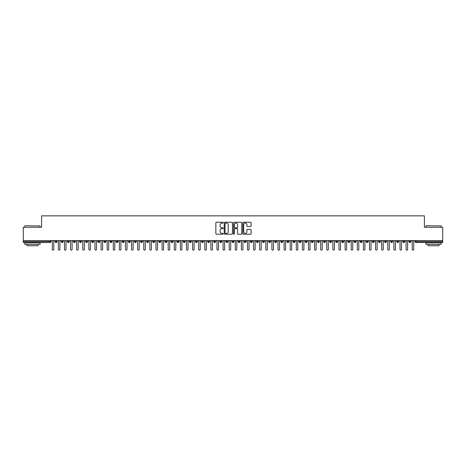 <?xml version="1.0" encoding="UTF-8"?>
<svg xmlns="http://www.w3.org/2000/svg" width="466" height="466" viewBox="0 0 466 466"><rect width="100%" height="100%" fill="white"/><g stroke="black" fill="none" stroke-linecap="round" stroke-linejoin="round"><path stroke-width="0.7" d="M223.237 222.672A0.419 0.419 0 0 0 222.818 222.253L216.457 222.253A0.6 0.6 0 0 0 215.857 222.853L215.857 233.629A0.6 0.6 0 0 0 216.457 234.229L222.818 234.229A0.419 0.419 0 0 0 223.237 233.81A0.419 0.419 0 0 0 222.818 233.39L221.997 233.39A1.916 1.916 0 0 1 220.08 231.474L220.08 230.577A1.916 1.916 0 0 1 221.997 228.66L222.818 228.66A0.419 0.419 0 0 0 223.237 228.241A0.419 0.419 0 0 0 222.818 227.822L221.997 227.822A1.916 1.916 0 0 1 220.08 225.905L220.08 225.008A1.916 1.916 0 0 1 221.997 223.092L222.818 223.092A0.419 0.419 0 0 0 223.237 222.672M250.498 226.476A0.6 0.6 0 0 0 251.098 225.876L251.098 222.853A0.6 0.6 0 0 0 250.498 222.253L243.433 222.253A0.6 0.6 0 0 0 242.833 222.853L242.833 233.629A0.6 0.6 0 0 0 243.433 234.229L250.498 234.229A0.6 0.6 0 0 0 251.098 233.629L251.098 229.977A0.6 0.6 0 0 0 250.498 229.377L247.475 229.377A0.6 0.6 0 0 0 246.875 229.977L246.875 231.788A1.602 1.602 0 0 1 245.273 233.39A1.602 1.602 0 0 1 243.671 231.788L243.671 224.694A1.602 1.602 0 0 1 245.273 223.092A1.602 1.602 0 0 1 246.875 224.694L246.875 225.876A0.6 0.6 0 0 0 247.475 226.476L250.498 226.476M23.3 240.625L442.7 240.625L442.7 227.268L424.398 227.268L424.398 215.857L41.602 215.857L41.602 227.268L23.3 227.268L23.3 241.604L49.973 241.604L49.973 240.625M232.476 222.853A0.6 0.6 0 0 0 231.876 222.253L224.81 222.253A0.6 0.6 0 0 0 224.21 222.853L224.21 233.629A0.6 0.6 0 0 0 224.81 234.229L231.876 234.229A0.6 0.6 0 0 0 232.476 233.629L232.476 222.853M234.124 222.253L241.19 222.253A0.6 0.6 0 0 1 241.79 222.853L241.79 233.629A0.6 0.6 0 0 1 241.19 234.229L238.167 234.229A0.6 0.6 0 0 1 237.567 233.629L237.567 229.26A0.6 0.6 0 0 0 236.967 228.66L234.963 228.66A0.6 0.6 0 0 0 234.363 229.26L234.363 233.81A0.419 0.419 0 0 1 233.944 234.229A0.419 0.419 0 0 1 233.524 233.81L233.524 222.853A0.6 0.6 0 0 1 234.124 222.253M50.887 241.604L49.973 241.604L49.973 242.518A0.915 0.915 0 0 0 50.887 241.604L50.887 240.625L50.887 241.604A0.915 0.915 0 0 1 49.973 242.518L23.3 242.518L23.3 241.604M442.7 240.625L442.7 242.518L416.027 242.518A0.915 0.915 0 0 1 415.113 241.604L415.113 240.625M56.106 240.625L56.106 242.518A0.915 0.915 0 0 1 55.192 241.604L55.192 240.625M56.992 240.625L56.992 241.604A0.915 0.915 0 0 1 56.106 242.518A0.915 0.915 0 0 0 56.992 241.604L55.192 241.604A0.915 0.915 0 0 0 56.106 242.518M62.205 240.625L62.205 242.518A0.915 0.915 0 0 1 61.291 241.604L61.291 240.625L61.291 241.604A0.915 0.915 0 0 0 62.205 242.518A0.915 0.915 0 0 0 63.091 241.604L63.091 240.625M68.304 240.625L68.304 242.518A0.915 0.915 0 0 1 67.389 241.604L67.389 240.625L67.389 241.604A0.915 0.915 0 0 0 68.304 242.518A0.915 0.915 0 0 0 69.189 241.604L69.189 240.625M74.409 240.625L74.409 242.518A0.915 0.915 0 0 1 73.488 241.604L73.488 240.625L73.488 241.604A0.915 0.915 0 0 0 74.409 242.518A0.915 0.915 0 0 0 75.288 241.604L75.288 240.625M80.507 240.625L80.507 242.518A0.915 0.915 0 0 1 79.593 241.604L79.593 240.625L79.593 241.604A0.915 0.915 0 0 0 80.507 242.518A0.915 0.915 0 0 0 81.393 241.604L81.393 240.625M86.606 240.625L86.606 242.518A0.915 0.915 0 0 1 85.692 241.604L85.692 240.625L85.692 241.604A0.915 0.915 0 0 0 86.606 242.518A0.915 0.915 0 0 0 87.492 241.604L87.492 240.625M92.705 240.625L92.705 242.518A0.915 0.915 0 0 1 91.79 241.604L91.79 240.625L91.79 241.604A0.915 0.915 0 0 0 92.705 242.518A0.915 0.915 0 0 0 93.59 241.604L93.59 240.625M98.809 240.625L98.809 242.518A0.915 0.915 0 0 1 97.895 241.604L97.895 240.625L97.895 241.604A0.915 0.915 0 0 0 98.809 242.518A0.915 0.915 0 0 0 99.689 241.604L99.689 240.625M104.908 240.625L104.908 242.518A0.915 0.915 0 0 1 103.994 241.604L103.994 240.625L103.994 241.604A0.915 0.915 0 0 0 104.908 242.518A0.915 0.915 0 0 0 105.794 241.604L105.794 240.625M111.007 240.625L111.007 242.518A0.915 0.915 0 0 1 110.093 241.604L110.093 240.625L110.093 241.604A0.915 0.915 0 0 0 111.007 242.518A0.915 0.915 0 0 0 111.892 241.604L111.892 240.625M117.106 240.625L117.106 242.518A0.915 0.915 0 0 1 116.191 241.604L116.191 240.625L116.191 241.604A0.915 0.915 0 0 0 117.106 242.518A0.915 0.915 0 0 0 117.991 241.604L117.991 240.625M123.21 240.625L123.21 242.518A0.915 0.915 0 0 1 122.296 241.604L122.296 240.625L122.296 241.604A0.915 0.915 0 0 0 123.21 242.518A0.915 0.915 0 0 0 124.096 241.604L124.096 240.625M129.309 240.625L129.309 242.518A0.915 0.915 0 0 1 128.395 241.604A0.915 0.915 0 0 0 129.309 242.518A0.915 0.915 0 0 1 128.395 241.604L128.395 240.625M130.195 240.625L130.195 241.604A0.915 0.915 0 0 1 129.309 242.518A0.915 0.915 0 0 0 130.195 241.604L128.395 241.604M135.408 242.518A0.915 0.915 0 0 1 134.493 241.604L134.493 240.625L134.493 241.604A0.915 0.915 0 0 0 135.408 242.518A0.915 0.915 0 0 0 136.293 241.604L136.293 240.625L136.293 241.604A0.915 0.915 0 0 1 135.408 242.518L135.408 241.604L136.293 241.604M141.513 240.625L141.513 242.518A0.915 0.915 0 0 1 140.592 241.604L140.592 240.625L140.592 241.604A0.915 0.915 0 0 0 141.513 242.518A0.915 0.915 0 0 0 142.392 241.604L142.392 240.625M147.611 240.625L147.611 242.518A0.915 0.915 0 0 1 146.697 241.604L146.697 240.625L146.697 241.604A0.915 0.915 0 0 0 147.611 242.518A0.915 0.915 0 0 0 148.497 241.604L148.497 240.625M153.71 240.625L153.71 241.604L152.796 241.604L152.796 240.625L152.796 241.604A0.915 0.915 0 0 0 153.71 242.518A0.915 0.915 0 0 0 154.595 241.604L154.595 240.625L154.595 241.604A0.915 0.915 0 0 1 153.71 242.518A0.915 0.915 0 0 1 152.796 241.604A0.915 0.915 0 0 0 153.71 242.518L153.71 241.604L154.595 241.604M159.809 240.625L159.809 242.518A0.915 0.915 0 0 1 158.894 241.604L158.894 240.625L158.894 241.604A0.915 0.915 0 0 0 159.809 242.518A0.915 0.915 0 0 0 160.694 241.604L160.694 240.625M165.913 240.625L165.913 242.518A0.915 0.915 0 0 1 164.999 241.604L164.999 240.625L164.999 241.604A0.915 0.915 0 0 0 165.913 242.518A0.915 0.915 0 0 0 166.793 241.604L166.793 240.625M172.012 240.625L172.012 242.518A0.915 0.915 0 0 1 171.098 241.604L171.098 240.625L171.098 241.604A0.915 0.915 0 0 0 172.012 242.518A0.915 0.915 0 0 0 172.898 241.604L172.898 240.625M178.111 240.625L178.111 242.518A0.915 0.915 0 0 1 177.196 241.604L177.196 240.625M178.996 240.625L178.996 241.604A0.915 0.915 0 0 1 178.111 242.518A0.915 0.915 0 0 0 178.996 241.604L177.196 241.604A0.915 0.915 0 0 0 178.111 242.518M184.21 240.625L184.21 242.518A0.915 0.915 0 0 1 183.295 241.604L183.295 240.625L183.295 241.604A0.915 0.915 0 0 0 184.21 242.518A0.915 0.915 0 0 0 185.095 241.604L185.095 240.625M190.314 240.625L190.314 242.518A0.915 0.915 0 0 1 189.4 241.604L189.4 240.625M191.2 240.625L191.2 241.604A0.915 0.915 0 0 1 190.314 242.518A0.915 0.915 0 0 0 191.2 241.604L189.4 241.604A0.915 0.915 0 0 0 190.314 242.518M196.413 240.625L196.413 242.518A0.915 0.915 0 0 1 195.499 241.604L195.499 240.625M197.299 240.625L197.299 241.604A0.915 0.915 0 0 1 196.413 242.518A0.915 0.915 0 0 0 197.299 241.604L195.499 241.604A0.915 0.915 0 0 0 196.413 242.518M202.512 240.625L202.512 242.518A0.915 0.915 0 0 1 201.597 241.604A0.915 0.915 0 0 0 202.512 242.518A0.915 0.915 0 0 1 201.597 241.604L201.597 240.625M203.397 240.625L203.397 241.604L203.397 240.625M208.617 240.625L208.617 242.518A0.915 0.915 0 0 1 207.696 241.604L207.696 240.625M209.496 240.625L209.496 241.604A0.915 0.915 0 0 1 208.617 242.518A0.915 0.915 0 0 0 209.496 241.604L207.696 241.604A0.915 0.915 0 0 0 208.617 242.518M214.715 240.625L214.715 242.518A0.915 0.915 0 0 1 213.801 241.604L213.801 240.625M215.601 240.625L215.601 241.604A0.915 0.915 0 0 1 214.715 242.518A0.915 0.915 0 0 0 215.601 241.604L213.801 241.604A0.915 0.915 0 0 0 214.715 242.518M220.814 240.625L220.814 242.518A0.915 0.915 0 0 1 219.9 241.604L219.9 240.625M221.7 240.625L221.7 241.604A0.915 0.915 0 0 1 220.814 242.518A0.915 0.915 0 0 0 221.7 241.604L219.9 241.604A0.915 0.915 0 0 0 220.814 242.518M226.913 240.625L226.913 242.518A0.915 0.915 0 0 1 225.998 241.604L225.998 240.625M227.798 240.625L227.798 241.604A0.915 0.915 0 0 1 226.913 242.518A0.915 0.915 0 0 0 227.798 241.604L225.998 241.604A0.915 0.915 0 0 0 226.913 242.518M233.017 240.625L233.017 242.518A0.915 0.915 0 0 1 232.103 241.604L232.103 240.625M233.897 240.625L233.897 241.604L233.897 240.625M239.116 240.625L239.116 242.518A0.915 0.915 0 0 1 238.202 241.604L238.202 240.625M240.002 240.625L240.002 241.604A0.915 0.915 0 0 1 239.116 242.518A0.915 0.915 0 0 0 240.002 241.604L238.202 241.604A0.915 0.915 0 0 0 239.116 242.518M245.215 240.625L245.215 242.518A0.915 0.915 0 0 1 244.3 241.604L244.3 240.625L244.3 241.604A0.915 0.915 0 0 0 245.215 242.518A0.915 0.915 0 0 0 246.1 241.604L246.1 240.625M251.314 240.625L251.314 242.518A0.915 0.915 0 0 1 250.399 241.604L250.399 240.625M252.199 240.625L252.199 241.604L252.199 240.625M257.418 240.625L257.418 242.518A0.915 0.915 0 0 1 256.504 241.604A0.915 0.915 0 0 0 257.418 242.518A0.915 0.915 0 0 1 256.504 241.604L256.504 240.625M258.304 240.625L258.304 241.604L258.304 240.625M263.517 240.625L263.517 242.518A0.915 0.915 0 0 1 262.603 241.604L262.603 240.625L262.603 241.604A0.915 0.915 0 0 0 263.517 242.518A0.915 0.915 0 0 0 264.403 241.604L264.403 240.625M269.616 240.625L269.616 242.518A0.915 0.915 0 0 1 268.701 241.604A0.915 0.915 0 0 0 269.616 242.518A0.915 0.915 0 0 1 268.701 241.604L268.701 240.625M270.501 240.625L270.501 241.604A0.915 0.915 0 0 1 269.616 242.518A0.915 0.915 0 0 0 270.501 241.604L268.701 241.604M275.721 240.625L275.721 242.518A0.915 0.915 0 0 1 274.8 241.604L274.8 240.625L274.8 241.604A0.915 0.915 0 0 0 275.721 242.518A0.915 0.915 0 0 0 276.6 241.604L276.6 240.625M281.819 240.625L281.819 242.518A0.915 0.915 0 0 1 280.905 241.604L280.905 240.625M282.705 240.625L282.705 241.604L282.705 240.625M287.918 240.625L287.918 242.518A0.915 0.915 0 0 1 287.004 241.604A0.915 0.915 0 0 0 287.918 242.518A0.915 0.915 0 0 1 287.004 241.604L287.004 240.625M288.804 240.625L288.804 241.604L288.804 240.625M294.017 240.625L294.017 242.518A0.915 0.915 0 0 1 293.102 241.604L293.102 240.625M294.902 240.625L294.902 241.604L294.902 240.625M300.121 240.625L300.121 242.518A0.915 0.915 0 0 1 299.207 241.604L299.207 240.625M301.001 240.625L301.001 241.604A0.915 0.915 0 0 1 300.121 242.518A0.915 0.915 0 0 0 301.001 241.604L299.207 241.604A0.915 0.915 0 0 0 300.121 242.518M306.22 240.625L306.22 242.518A0.915 0.915 0 0 1 305.306 241.604A0.915 0.915 0 0 0 306.22 242.518A0.915 0.915 0 0 1 305.306 241.604L305.306 240.625M307.106 240.625L307.106 241.604A0.915 0.915 0 0 1 306.22 242.518A0.915 0.915 0 0 0 307.106 241.604L305.306 241.604M312.319 240.625L312.319 242.518A0.915 0.915 0 0 1 311.405 241.604A0.915 0.915 0 0 0 312.319 242.518A0.915 0.915 0 0 1 311.405 241.604L311.405 240.625M313.204 240.625L313.204 241.604L313.204 240.625M318.418 240.625L318.418 242.518A0.915 0.915 0 0 1 317.503 241.604L317.503 240.625L317.503 241.604A0.915 0.915 0 0 0 318.418 242.518A0.915 0.915 0 0 0 319.303 241.604L319.303 240.625M324.522 240.625L324.522 242.518A0.915 0.915 0 0 1 323.608 241.604A0.915 0.915 0 0 0 324.522 242.518A0.915 0.915 0 0 1 323.608 241.604L323.608 240.625M325.408 240.625L325.408 241.604A0.915 0.915 0 0 1 324.522 242.518A0.915 0.915 0 0 0 325.408 241.604L323.608 241.604M330.621 240.625L330.621 242.518A0.915 0.915 0 0 1 329.707 241.604A0.915 0.915 0 0 0 330.621 242.518A0.915 0.915 0 0 1 329.707 241.604L329.707 240.625M331.507 240.625L331.507 241.604L331.507 240.625M336.72 240.625L336.72 242.518A0.915 0.915 0 0 1 335.805 241.604L335.805 240.625M337.605 240.625L337.605 241.604L337.605 240.625M342.825 240.625L342.825 242.518A0.915 0.915 0 0 1 341.904 241.604A0.915 0.915 0 0 0 342.825 242.518A0.915 0.915 0 0 1 341.904 241.604L341.904 240.625M343.704 240.625L343.704 241.604L343.704 240.625M348.923 240.625L348.923 242.518A0.915 0.915 0 0 1 348.009 241.604A0.915 0.915 0 0 0 348.923 242.518A0.915 0.915 0 0 1 348.009 241.604L348.009 240.625M349.809 240.625L349.809 241.604L349.809 240.625M355.022 240.625L355.022 242.518A0.915 0.915 0 0 1 354.108 241.604A0.915 0.915 0 0 0 355.022 242.518A0.915 0.915 0 0 1 354.108 241.604L354.108 240.625M355.908 240.625L355.908 241.604A0.915 0.915 0 0 1 355.022 242.518A0.915 0.915 0 0 0 355.908 241.604L354.108 241.604M361.121 240.625L361.121 242.518A0.915 0.915 0 0 1 360.206 241.604L360.206 240.625M362.006 240.625L362.006 241.604L362.006 240.625M367.225 240.625L367.225 242.518A0.915 0.915 0 0 1 366.311 241.604A0.915 0.915 0 0 0 367.225 242.518A0.915 0.915 0 0 1 366.311 241.604L366.311 240.625M368.105 240.625L368.105 241.604L368.105 240.625M373.324 240.625L373.324 242.518A0.915 0.915 0 0 1 372.41 241.604A0.915 0.915 0 0 0 373.324 242.518A0.915 0.915 0 0 1 372.41 241.604L372.41 240.625M374.21 240.625L374.21 241.604L374.21 240.625M379.423 240.625L379.423 242.518A0.915 0.915 0 0 1 378.508 241.604A0.915 0.915 0 0 0 379.423 242.518A0.915 0.915 0 0 1 378.508 241.604L378.508 240.625M380.308 240.625L380.308 241.604L380.308 240.625M385.522 240.625L385.522 242.518A0.915 0.915 0 0 1 384.607 241.604A0.915 0.915 0 0 0 385.522 242.518A0.915 0.915 0 0 1 384.607 241.604L384.607 240.625M386.407 240.625L386.407 241.604L386.407 240.625M391.626 240.625L391.626 242.518A0.915 0.915 0 0 1 390.712 241.604L390.712 240.625M392.512 240.625L392.512 241.604L392.512 240.625M397.725 240.625L397.725 242.518A0.915 0.915 0 0 1 396.811 241.604A0.915 0.915 0 0 0 397.725 242.518A0.915 0.915 0 0 1 396.811 241.604L396.811 240.625M398.611 240.625L398.611 241.604A0.915 0.915 0 0 1 397.725 242.518A0.915 0.915 0 0 0 398.611 241.604L396.811 241.604M403.824 240.625L403.824 242.518A0.915 0.915 0 0 1 402.909 241.604L402.909 240.625M404.709 240.625L404.709 241.604L404.709 240.625M409.929 242.518A0.915 0.915 0 0 1 409.008 241.604L409.008 240.625L409.008 241.604A0.915 0.915 0 0 0 409.929 242.518A0.915 0.915 0 0 0 410.808 241.604L410.808 240.625L410.808 241.604A0.915 0.915 0 0 1 409.929 242.518L409.929 241.604L410.808 241.604M135.408 240.625L135.408 241.604L134.493 241.604M202.512 242.518A0.915 0.915 0 0 0 203.397 241.604A0.915 0.915 0 0 1 202.512 242.518M233.017 242.518A0.915 0.915 0 0 0 233.897 241.604A0.915 0.915 0 0 1 233.017 242.518A0.915 0.915 0 0 1 232.103 241.604L233.897 241.604M251.314 242.518A0.915 0.915 0 0 0 252.199 241.604A0.915 0.915 0 0 1 251.314 242.518A0.915 0.915 0 0 1 250.399 241.604L252.199 241.604M257.418 242.518A0.915 0.915 0 0 0 258.304 241.604A0.915 0.915 0 0 1 257.418 242.518M281.819 242.518A0.915 0.915 0 0 0 282.705 241.604A0.915 0.915 0 0 1 281.819 242.518A0.915 0.915 0 0 1 280.905 241.604L282.705 241.604M287.918 242.518A0.915 0.915 0 0 0 288.804 241.604A0.915 0.915 0 0 1 287.918 242.518M294.017 242.518A0.915 0.915 0 0 0 294.902 241.604A0.915 0.915 0 0 1 294.017 242.518A0.915 0.915 0 0 1 293.102 241.604L294.902 241.604M312.319 242.518A0.915 0.915 0 0 0 313.204 241.604A0.915 0.915 0 0 1 312.319 242.518M330.621 242.518A0.915 0.915 0 0 0 331.507 241.604A0.915 0.915 0 0 1 330.621 242.518M336.72 242.518A0.915 0.915 0 0 0 337.605 241.604A0.915 0.915 0 0 1 336.72 242.518A0.915 0.915 0 0 1 335.805 241.604L337.605 241.604M342.825 242.518A0.915 0.915 0 0 0 343.704 241.604A0.915 0.915 0 0 1 342.825 242.518M348.923 242.518A0.915 0.915 0 0 0 349.809 241.604A0.915 0.915 0 0 1 348.923 242.518M361.121 242.518A0.915 0.915 0 0 0 362.006 241.604A0.915 0.915 0 0 1 361.121 242.518A0.915 0.915 0 0 1 360.206 241.604L362.006 241.604M367.225 242.518A0.915 0.915 0 0 0 368.105 241.604A0.915 0.915 0 0 1 367.225 242.518M373.324 242.518A0.915 0.915 0 0 0 374.21 241.604A0.915 0.915 0 0 1 373.324 242.518M379.423 242.518A0.915 0.915 0 0 0 380.308 241.604A0.915 0.915 0 0 1 379.423 242.518M385.522 242.518A0.915 0.915 0 0 0 386.407 241.604A0.915 0.915 0 0 1 385.522 242.518M391.626 242.518A0.915 0.915 0 0 0 392.512 241.604A0.915 0.915 0 0 1 391.626 242.518A0.915 0.915 0 0 1 390.712 241.604L392.512 241.604M409.929 240.625L409.929 241.604L409.008 241.604M403.824 242.518A0.915 0.915 0 0 0 404.709 241.604A0.915 0.915 0 0 1 403.824 242.518A0.915 0.915 0 0 1 402.909 241.604L404.709 241.604M416.027 242.518A0.915 0.915 0 0 1 415.113 241.604A0.915 0.915 0 0 0 416.027 242.518L416.027 241.604L442.7 241.604M225.468 223.092A0.419 0.419 0 0 0 225.049 223.511L225.049 232.971A0.419 0.419 0 0 0 225.468 233.39L226.336 233.39A1.916 1.916 0 0 0 228.253 231.474L228.253 225.008A1.916 1.916 0 0 0 226.336 223.092L225.468 223.092M237.567 224.723A1.602 1.602 0 0 0 235.965 223.121A1.602 1.602 0 0 0 234.363 224.723L234.363 227.222A0.6 0.6 0 0 0 234.963 227.822L236.967 227.822A0.6 0.6 0 0 0 237.567 227.222L237.567 224.723M52.279 249.38L52.279 241.388L52.279 249.38A0.763 0.763 0 0 0 53.037 250.143A0.763 0.763 0 0 0 53.8 249.38L53.8 241.388L53.8 249.38M54.563 240.625L53.8 241.388M52.279 241.388L51.516 240.625M58.378 249.38L58.378 241.388L58.378 249.38A0.763 0.763 0 0 0 59.141 250.143A0.763 0.763 0 0 0 59.904 249.38L59.904 241.388L59.904 249.38M64.477 249.38L64.477 241.388L64.477 249.38A0.763 0.763 0 0 0 65.24 250.143A0.763 0.763 0 0 0 66.003 249.38L66.003 241.388L66.003 249.38M70.576 249.38L70.576 241.388L70.576 249.38A0.763 0.763 0 0 0 71.339 250.143A0.763 0.763 0 0 0 72.102 249.38L72.102 241.388L72.102 249.38M76.68 249.38L76.68 241.388L76.68 249.38A0.763 0.763 0 0 0 77.443 250.143A0.763 0.763 0 0 0 78.201 249.38L78.201 241.388L78.201 249.38M60.667 240.625L59.904 241.388M58.378 241.388L57.615 240.625M66.766 240.625L66.003 241.388M64.477 241.388L63.714 240.625M72.865 240.625L72.102 241.388M70.576 241.388L69.813 240.625M78.964 240.625L78.201 241.388M76.68 241.388L75.917 240.625M25.007 225.742L40.076 225.923L25.007 225.742M32.451 244.347L24.826 244.347L24.826 242.821L40.076 242.821L40.076 244.347L32.451 244.347M37.938 244.347L37.938 245.751L26.958 245.751L26.958 244.347M426.105 225.742L441.174 225.923L426.105 225.742M433.549 244.347L425.924 244.347L425.924 242.821L441.174 242.821L441.174 244.347L433.549 244.347M439.042 244.347L439.042 245.751L428.062 245.751L428.062 244.347M82.779 249.38L82.779 241.388L82.779 249.38A0.763 0.763 0 0 0 83.542 250.143A0.763 0.763 0 0 0 84.305 249.38L84.305 241.388L84.305 249.38M85.068 240.625L84.305 241.388M82.779 241.388L82.016 240.625M88.878 249.38L88.878 241.388L88.878 249.38A0.763 0.763 0 0 0 89.641 250.143A0.763 0.763 0 0 0 90.404 249.38L90.404 241.388L90.404 249.38M94.977 249.38L94.977 241.388L94.977 249.38A0.763 0.763 0 0 0 95.74 250.143A0.763 0.763 0 0 0 96.503 249.38L96.503 241.388L96.503 249.38M101.081 249.38L101.081 241.388L101.081 249.38A0.763 0.763 0 0 0 101.844 250.143A0.763 0.763 0 0 0 102.607 249.38L102.607 241.388L102.607 249.38M107.18 249.38L107.18 241.388L107.18 249.38A0.763 0.763 0 0 0 107.943 250.143A0.763 0.763 0 0 0 108.706 249.38L108.706 241.388L108.706 249.38M91.167 240.625L90.404 241.388M88.878 241.388L88.115 240.625M97.266 240.625L96.503 241.388M94.977 241.388L94.219 240.625M103.365 240.625L102.607 241.388M101.081 241.388L100.318 240.625M109.469 240.625L108.706 241.388M107.18 241.388L106.417 240.625M113.279 249.38L113.279 241.388L113.279 249.38A0.763 0.763 0 0 0 114.042 250.143A0.763 0.763 0 0 0 114.805 249.38L114.805 241.388L114.805 249.38M119.383 249.38L119.383 241.388L119.383 249.38A0.763 0.763 0 0 0 120.141 250.143A0.763 0.763 0 0 0 120.904 249.38L120.904 241.388L120.904 249.38M125.482 249.38L125.482 241.388L125.482 249.38A0.763 0.763 0 0 0 126.245 250.143A0.763 0.763 0 0 0 127.008 249.38L127.008 241.388L127.008 249.38M131.581 249.38L131.581 241.388L131.581 249.38A0.763 0.763 0 0 0 132.344 250.143A0.763 0.763 0 0 0 133.107 249.38L133.107 241.388L133.107 249.38M137.68 249.38L137.68 241.388L137.68 249.38A0.763 0.763 0 0 0 138.443 250.143A0.763 0.763 0 0 0 139.206 249.38L139.206 241.388L139.206 249.38M115.568 240.625L114.805 241.388M113.279 241.388L112.516 240.625M121.667 240.625L120.904 241.388M119.383 241.388L118.62 240.625M127.771 240.625L127.008 241.388M125.482 241.388L124.719 240.625M133.87 240.625L133.107 241.388M131.581 241.388L130.818 240.625M139.969 240.625L139.206 241.388M137.68 241.388L136.917 240.625M143.784 249.38L143.784 241.388L143.784 249.38A0.763 0.763 0 0 0 144.547 250.143A0.763 0.763 0 0 0 145.305 249.38L145.305 241.388L145.305 249.38M146.068 240.625L145.305 241.388M143.784 241.388L143.021 240.625M149.883 249.38L149.883 241.388L149.883 249.38A0.763 0.763 0 0 0 150.646 250.143A0.763 0.763 0 0 0 151.409 249.38L151.409 241.388L151.409 249.38M152.172 240.625L151.409 241.388M149.883 241.388L149.12 240.625M155.982 249.38L155.982 241.388L155.982 249.38A0.763 0.763 0 0 0 156.745 250.143A0.763 0.763 0 0 0 157.508 249.38L157.508 241.388L157.508 249.38M158.271 240.625L157.508 241.388M155.982 241.388L155.219 240.625M162.081 249.38L162.081 241.388L162.081 249.38A0.763 0.763 0 0 0 162.844 250.143A0.763 0.763 0 0 0 163.607 249.38L163.607 241.388L163.607 249.38M164.37 240.625L163.607 241.388M162.081 241.388L161.323 240.625M168.185 249.38L168.185 241.388L168.185 249.38A0.763 0.763 0 0 0 168.948 250.143A0.763 0.763 0 0 0 169.711 249.38L169.711 241.388L169.711 249.38M170.469 240.625L169.711 241.388M168.185 241.388L167.422 240.625M174.284 249.38L174.284 241.388L174.284 249.38A0.763 0.763 0 0 0 175.047 250.143A0.763 0.763 0 0 0 175.81 249.38L175.81 241.388L175.81 249.38M176.573 240.625L175.81 241.388M174.284 241.388L173.521 240.625M180.383 249.38L180.383 241.388L180.383 249.38A0.763 0.763 0 0 0 181.146 250.143A0.763 0.763 0 0 0 181.909 249.38L181.909 241.388L181.909 249.38M182.672 240.625L181.909 241.388M180.383 241.388L179.62 240.625M186.487 249.38L186.487 241.388L186.487 249.38A0.763 0.763 0 0 0 187.245 250.143A0.763 0.763 0 0 0 188.008 249.38L188.008 241.388L188.008 249.38M188.771 240.625L188.008 241.388M186.487 241.388L185.724 240.625M192.586 249.38L192.586 241.388L192.586 249.38A0.763 0.763 0 0 0 193.349 250.143A0.763 0.763 0 0 0 194.112 249.38L194.112 241.388L194.112 249.38M194.875 240.625L194.112 241.388M192.586 241.388L191.823 240.625M198.685 249.38L198.685 241.388L198.685 249.38A0.763 0.763 0 0 0 199.448 250.143A0.763 0.763 0 0 0 200.211 249.38L200.211 241.388L200.211 249.38M200.974 240.625L200.211 241.388M198.685 241.388L197.922 240.625M204.784 249.38L204.784 241.388L204.784 249.38A0.763 0.763 0 0 0 205.547 250.143A0.763 0.763 0 0 0 206.31 249.38L206.31 241.388L206.31 249.38M207.073 240.625L206.31 241.388M204.784 241.388L204.021 240.625M210.888 249.38L210.888 241.388L210.888 249.38A0.763 0.763 0 0 0 211.651 250.143A0.763 0.763 0 0 0 212.409 249.38L212.409 241.388L212.409 249.38M213.172 240.625L212.409 241.388M210.888 241.388L210.125 240.625M216.987 249.38L216.987 241.388L216.987 249.38A0.763 0.763 0 0 0 217.75 250.143A0.763 0.763 0 0 0 218.513 249.38L218.513 241.388L218.513 249.38M219.276 240.625L218.513 241.388M216.987 241.388L216.224 240.625M223.086 249.38L223.086 241.388L223.086 249.38A0.763 0.763 0 0 0 223.849 250.143A0.763 0.763 0 0 0 224.612 249.38L224.612 241.388L224.612 249.38M225.375 240.625L224.612 241.388M223.086 241.388L222.323 240.625M229.185 249.38L229.185 241.388L229.185 249.38A0.763 0.763 0 0 0 229.948 250.143A0.763 0.763 0 0 0 230.711 249.38L230.711 241.388L230.711 249.38M231.474 240.625L230.711 241.388M229.185 241.388L228.427 240.625M235.289 249.38L235.289 241.388L235.289 249.38A0.763 0.763 0 0 0 236.052 250.143A0.763 0.763 0 0 0 236.815 249.38L236.815 241.388L236.815 249.38M237.573 240.625L236.815 241.388M235.289 241.388L234.526 240.625M241.388 249.38L241.388 241.388L241.388 249.38A0.763 0.763 0 0 0 242.151 250.143A0.763 0.763 0 0 0 242.914 249.38L242.914 241.388L242.914 249.38M243.677 240.625L242.914 241.388M241.388 241.388L240.625 240.625M247.487 249.38L247.487 241.388L247.487 249.38A0.763 0.763 0 0 0 248.25 250.143A0.763 0.763 0 0 0 249.013 249.38L249.013 241.388L249.013 249.38M249.776 240.625L249.013 241.388M247.487 241.388L246.724 240.625M253.591 249.38L253.591 241.388L253.591 249.38A0.763 0.763 0 0 0 254.349 250.143A0.763 0.763 0 0 0 255.112 249.38L255.112 241.388L255.112 249.38M255.875 240.625L255.112 241.388M253.591 241.388L252.828 240.625M259.69 249.38L259.69 241.388L259.69 249.38A0.763 0.763 0 0 0 260.453 250.143A0.763 0.763 0 0 0 261.216 249.38L261.216 241.388L261.216 249.38M261.979 240.625L261.216 241.388M259.69 241.388L258.927 240.625M265.789 249.38L265.789 241.388L265.789 249.38A0.763 0.763 0 0 0 266.552 250.143A0.763 0.763 0 0 0 267.315 249.38L267.315 241.388L267.315 249.38M268.078 240.625L267.315 241.388M265.789 241.388L265.026 240.625M271.888 249.38L271.888 241.388L271.888 249.38A0.763 0.763 0 0 0 272.651 250.143A0.763 0.763 0 0 0 273.414 249.38L273.414 241.388L273.414 249.38M274.177 240.625L273.414 241.388M271.888 241.388L271.125 240.625M277.992 249.38L277.992 241.388L277.992 249.38A0.763 0.763 0 0 0 278.755 250.143A0.763 0.763 0 0 0 279.513 249.38L279.513 241.388L279.513 249.38M280.276 240.625L279.513 241.388M277.992 241.388L277.229 240.625M284.091 249.38L284.091 241.388L284.091 249.38A0.763 0.763 0 0 0 284.854 250.143A0.763 0.763 0 0 0 285.617 249.38L285.617 241.388L285.617 249.38M286.38 240.625L285.617 241.388M284.091 241.388L283.328 240.625M290.19 249.38L290.19 241.388L290.19 249.38A0.763 0.763 0 0 0 290.953 250.143A0.763 0.763 0 0 0 291.716 249.38L291.716 241.388L291.716 249.38M292.479 240.625L291.716 241.388M290.19 241.388L289.427 240.625M296.289 249.38L296.289 241.388L296.289 249.38A0.763 0.763 0 0 0 297.052 250.143A0.763 0.763 0 0 0 297.815 249.38L297.815 241.388L297.815 249.38M298.578 240.625L297.815 241.388M296.289 241.388L295.531 240.625M302.393 249.38L302.393 241.388L302.393 249.38A0.763 0.763 0 0 0 303.156 250.143A0.763 0.763 0 0 0 303.919 249.38L303.919 241.388L303.919 249.38M304.677 240.625L303.919 241.388M302.393 241.388L301.63 240.625M308.492 249.38L308.492 241.388L308.492 249.38A0.763 0.763 0 0 0 309.255 250.143A0.763 0.763 0 0 0 310.018 249.38L310.018 241.388L310.018 249.38M310.781 240.625L310.018 241.388M308.492 241.388L307.729 240.625M314.591 249.38L314.591 241.388L314.591 249.38A0.763 0.763 0 0 0 315.354 250.143A0.763 0.763 0 0 0 316.117 249.38L316.117 241.388L316.117 249.38M316.88 240.625L316.117 241.388M314.591 241.388L313.828 240.625M320.695 249.38L320.695 241.388L320.695 249.38A0.763 0.763 0 0 0 321.453 250.143A0.763 0.763 0 0 0 322.216 249.38L322.216 241.388L322.216 249.38M322.979 240.625L322.216 241.388M320.695 241.388L319.932 240.625M326.794 249.38L326.794 241.388L326.794 249.38A0.763 0.763 0 0 0 327.557 250.143A0.763 0.763 0 0 0 328.32 249.38L328.32 241.388L328.32 249.38M329.083 240.625L328.32 241.388M326.794 241.388L326.031 240.625M332.893 249.38L332.893 241.388L332.893 249.38A0.763 0.763 0 0 0 333.656 250.143A0.763 0.763 0 0 0 334.419 249.38L334.419 241.388L334.419 249.38M335.182 240.625L334.419 241.388M332.893 241.388L332.13 240.625M338.992 249.38L338.992 241.388L338.992 249.38A0.763 0.763 0 0 0 339.755 250.143A0.763 0.763 0 0 0 340.518 249.38L340.518 241.388L340.518 249.38M341.281 240.625L340.518 241.388M338.992 241.388L338.229 240.625M345.096 249.38L345.096 241.388L345.096 249.38A0.763 0.763 0 0 0 345.859 250.143A0.763 0.763 0 0 0 346.617 249.38L346.617 241.388L346.617 249.38M347.38 240.625L346.617 241.388M345.096 241.388L344.333 240.625M351.195 249.38L351.195 241.388L351.195 249.38A0.763 0.763 0 0 0 351.958 250.143A0.763 0.763 0 0 0 352.721 249.38L352.721 241.388L352.721 249.38M353.484 240.625L352.721 241.388M351.195 241.388L350.432 240.625M357.294 249.38L357.294 241.388L357.294 249.38A0.763 0.763 0 0 0 358.057 250.143A0.763 0.763 0 0 0 358.82 249.38L358.82 241.388L358.82 249.38M359.583 240.625L358.82 241.388M357.294 241.388L356.531 240.625M363.393 249.38L363.393 241.388L363.393 249.38A0.763 0.763 0 0 0 364.156 250.143A0.763 0.763 0 0 0 364.919 249.38L364.919 241.388L364.919 249.38M365.682 240.625L364.919 241.388M363.393 241.388L362.635 240.625M369.497 249.38L369.497 241.388L369.497 249.38A0.763 0.763 0 0 0 370.26 250.143A0.763 0.763 0 0 0 371.023 249.38L371.023 241.388L371.023 249.38M371.781 240.625L371.023 241.388M369.497 241.388L368.734 240.625M375.596 249.38L375.596 241.388L375.596 249.38A0.763 0.763 0 0 0 376.359 250.143A0.763 0.763 0 0 0 377.122 249.38L377.122 241.388L377.122 249.38M377.885 240.625L377.122 241.388M375.596 241.388L374.833 240.625M381.695 249.38L381.695 241.388L381.695 249.38A0.763 0.763 0 0 0 382.458 250.143A0.763 0.763 0 0 0 383.221 249.38L383.221 241.388L383.221 249.38M383.984 240.625L383.221 241.388M381.695 241.388L380.932 240.625M387.799 249.38L387.799 241.388L387.799 249.38A0.763 0.763 0 0 0 388.557 250.143A0.763 0.763 0 0 0 389.32 249.38L389.32 241.388L389.32 249.38M390.083 240.625L389.32 241.388M387.799 241.388L387.036 240.625M393.898 249.38L393.898 241.388L393.898 249.38A0.763 0.763 0 0 0 394.661 250.143A0.763 0.763 0 0 0 395.424 249.38L395.424 241.388L395.424 249.38M396.187 240.625L395.424 241.388M393.898 241.388L393.135 240.625M399.997 249.38L399.997 241.388L399.997 249.38A0.763 0.763 0 0 0 400.76 250.143A0.763 0.763 0 0 0 401.523 249.38L401.523 241.388L401.523 249.38M402.286 240.625L401.523 241.388M399.997 241.388L399.234 240.625M406.096 249.38L406.096 241.388L406.096 249.38A0.763 0.763 0 0 0 406.859 250.143A0.763 0.763 0 0 0 407.622 249.38L407.622 241.388L407.622 249.38M408.385 240.625L407.622 241.388M406.096 241.388L405.333 240.625M412.2 249.38L412.2 241.388L412.2 249.38A0.763 0.763 0 0 0 412.963 250.143A0.763 0.763 0 0 0 413.721 249.38L413.721 241.388L413.721 249.38M414.484 240.625L413.721 241.388M412.2 241.388L411.437 240.625M416.027 240.625L416.027 241.604L415.113 241.604M61.291 241.604A0.915 0.915 0 0 0 62.205 242.518A0.915 0.915 0 0 0 63.091 241.604L61.291 241.604M67.389 241.604A0.915 0.915 0 0 0 68.304 242.518A0.915 0.915 0 0 0 69.189 241.604L67.389 241.604M73.488 241.604A0.915 0.915 0 0 0 74.409 242.518A0.915 0.915 0 0 0 75.288 241.604L73.488 241.604M79.593 241.604A0.915 0.915 0 0 0 80.507 242.518A0.915 0.915 0 0 0 81.393 241.604L79.593 241.604M85.692 241.604L87.492 241.604A0.915 0.915 0 0 1 86.606 242.518M91.79 241.604A0.915 0.915 0 0 0 92.705 242.518A0.915 0.915 0 0 0 93.59 241.604L91.79 241.604M97.895 241.604L99.689 241.604A0.915 0.915 0 0 1 98.809 242.518M103.994 241.604A0.915 0.915 0 0 0 104.908 242.518A0.915 0.915 0 0 0 105.794 241.604L103.994 241.604M110.093 241.604A0.915 0.915 0 0 0 111.007 242.518A0.915 0.915 0 0 0 111.892 241.604L110.093 241.604M116.191 241.604A0.915 0.915 0 0 0 117.106 242.518A0.915 0.915 0 0 0 117.991 241.604L116.191 241.604M122.296 241.604A0.915 0.915 0 0 0 123.21 242.518A0.915 0.915 0 0 0 124.096 241.604L122.296 241.604M140.592 241.604L142.392 241.604A0.915 0.915 0 0 1 141.513 242.518M146.697 241.604A0.915 0.915 0 0 0 147.611 242.518A0.915 0.915 0 0 0 148.497 241.604L146.697 241.604M158.894 241.604L160.694 241.604A0.915 0.915 0 0 1 159.809 242.518M164.999 241.604A0.915 0.915 0 0 0 165.913 242.518A0.915 0.915 0 0 0 166.793 241.604L164.999 241.604M171.098 241.604L172.898 241.604A0.915 0.915 0 0 1 172.012 242.518M183.295 241.604L185.095 241.604A0.915 0.915 0 0 1 184.21 242.518M201.597 241.604L203.397 241.604M244.3 241.604L246.1 241.604A0.915 0.915 0 0 1 245.215 242.518M256.504 241.604L258.304 241.604M262.603 241.604A0.915 0.915 0 0 0 263.517 242.518A0.915 0.915 0 0 0 264.403 241.604L262.603 241.604M274.8 241.604L276.6 241.604A0.915 0.915 0 0 1 275.721 242.518M287.004 241.604L288.804 241.604M311.405 241.604L313.204 241.604M317.503 241.604A0.915 0.915 0 0 0 318.418 242.518A0.915 0.915 0 0 0 319.303 241.604L317.503 241.604M329.707 241.604L331.507 241.604M341.904 241.604L343.704 241.604M348.009 241.604L349.809 241.604M366.311 241.604L368.105 241.604M372.41 241.604L374.21 241.604M378.508 241.604L380.308 241.604M384.607 241.604L386.407 241.604M24.826 227.268L24.826 225.923M28.304 242.821L28.304 242.518M36.598 242.821L36.598 242.518M40.076 227.268L40.076 225.923M425.924 227.268L425.924 225.923M429.402 242.821L429.402 242.518M437.696 242.821L437.696 242.518M441.174 227.268L441.174 225.923"/></g></svg>
